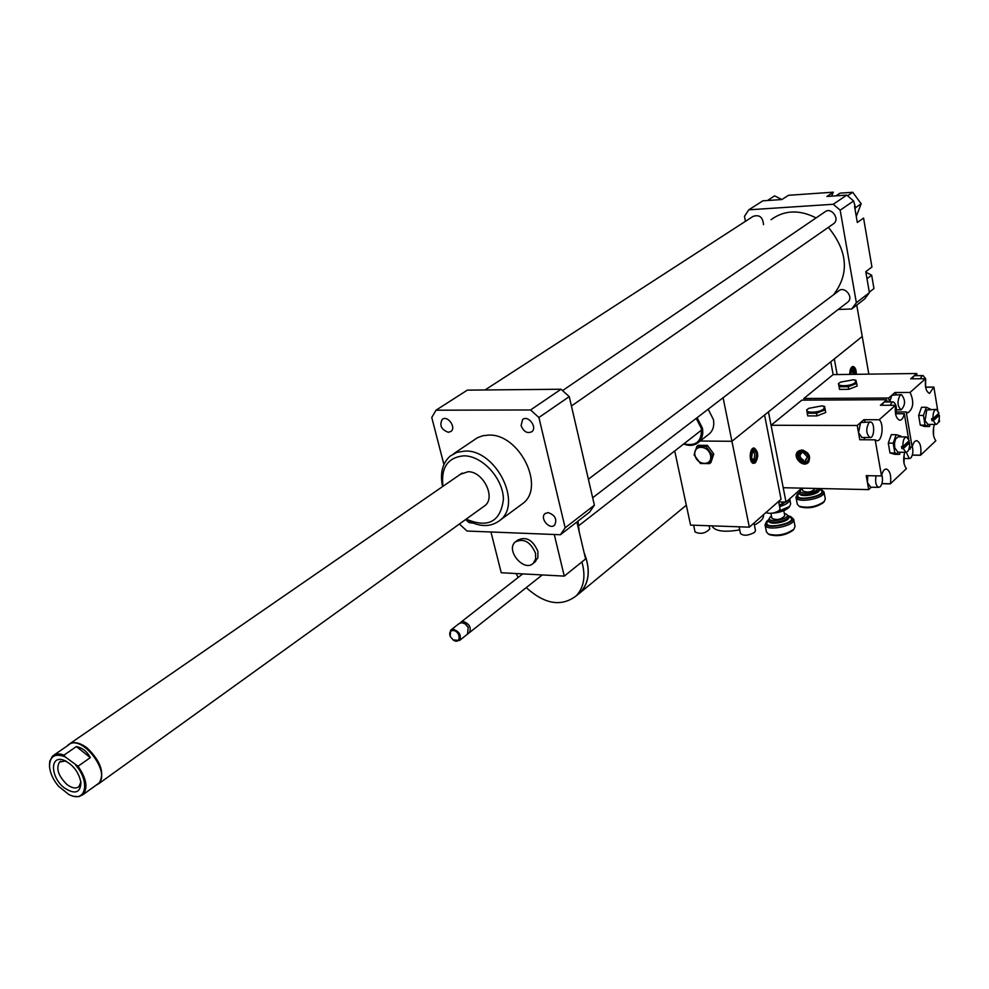 <?xml version="1.0" encoding="UTF-8"?>
<svg xmlns="http://www.w3.org/2000/svg" width="989" height="989" viewBox="0 0 989 989"><rect width="100%" height="100%" fill="white"/><g stroke="black" fill="none" stroke-linecap="round" stroke-linejoin="round"><path stroke-width="1.48" d="M535.494 553.197L535.667 558.909L533.318 563.236C524.269 572.668 505.243 550.317 515.232 541.984C523.688 537.979 530.438 541.712 535.494 553.197M516.345 541.144L517.643 540.167C526.099 536.149 532.836 539.883 537.88 551.343L537.868 557.784L534.616 562.222M579.208 531.872L577.996 521.116M490.952 531.995L501.238 572.742L564.274 576.117L585.587 558.97L576.884 521.982M554.273 534.505L564.274 576.117M443.913 464.533L431.773 417.494L436.001 410.2L467.327 390.136L561.047 389.246L569.256 396.614L594.389 505.194L589.629 512.104L560.404 534.74L467.043 531.044L459.391 524.022M836.076 195.834L840.044 193.152L852.741 192.274L861.172 203.771L856.276 216.43M838.227 309.446L851.69 309.001L856.363 302.721L869.393 292.657L865.783 271.666L871.939 267.03L863.57 218.062L857.315 222.476L855.015 209.124L855.522 207.69L861.172 203.771M847.622 195.76L852.741 192.274M855.522 207.69L853.606 200.952L846.757 195.105L826.915 196.452L833.294 192.175L831.564 196.143M855.015 209.124L854.545 206.367M781.817 199.531L774.572 195.847L767.6 200.507L762.84 200.829L748.809 209.816L744.482 216.294L745.459 221.326M833.294 192.175L788.431 195.303L781.903 199.531L770.023 200.347L768.663 199.642M770.023 200.347L767.6 200.507M867.007 278.737L871.668 275.189L865.882 272.222M869.306 292.138L873.955 288.553L871.668 275.189M856.363 302.721L840.18 210.187L853.606 200.952M840.18 210.187L833.27 204.266L846.757 195.105M833.27 204.266L748.809 209.816M851.69 309.001L864.732 298.888L869.393 292.657M548.129 512.586C555.113 515.071 557.289 519.25 554.644 525.122C549.674 530.24 539.512 518.236 544.964 513.699L548.129 512.586M521.092 425.641L522.575 419.608C527.916 414.589 537.695 427.211 531.921 431.674C527.298 433.812 523.688 431.797 521.092 425.641M448.338 432.292C441.292 429.671 439.252 425.381 442.207 419.423C447.362 414.811 456.572 427.335 451.009 431.402L448.338 432.292M473.039 523.132L469.145 522.649L465.596 519.546M847.239 302.535L847.944 301.991C854.026 296.935 844.198 285.475 838.548 291.013L588.368 479.22M763.496 224.664C762.878 217.123 759.404 214.366 753.062 216.393L485.03 389.963M832.998 224.12L833.801 223.576C840.254 218.643 830.884 206.516 824.826 211.955L562.617 390.544M833.529 294.784C849.539 273.805 847.82 251.33 828.362 227.346M816.073 217.914C799.384 209.445 784.376 210.027 771.061 219.669M465.794 519.41C479.294 527.384 490.853 527.57 500.446 519.954C522.588 502.795 495.6 449.612 465.176 451.058L456.992 452.294L450.119 456.127C442.355 463.235 439.833 473.397 442.578 486.6M453.691 453.728L477.452 437.719L482.793 435.741L488.714 435.098C518.953 433.503 545.421 485.995 523.329 503.117L519.93 505.614M466.153 519.151C488.158 528.386 500.582 521.747 503.426 499.247C503.203 478.565 482.409 455.731 463.94 455.818C447.807 457.338 440.81 467.513 442.948 486.341M483.398 506.727L485.092 505.515C495.996 497.158 482.892 471.147 467.982 471.728L460.454 474.275L462.172 473.076L70.009 743.604M561.047 389.246L530.561 409.965L538.906 417.506L565.152 527.78L560.404 534.74M569.256 396.614L538.906 417.506M594.389 505.194L565.152 527.78M436.001 410.2L530.561 409.965M65.126 756.832C54.741 752.926 49.549 756.301 49.549 766.957C50.291 773.534 53.282 779.962 58.524 786.243L69.02 794.674L73.186 796.256L78.724 796.689L82.989 794.637C88.132 787.912 86.476 778.454 78.032 766.265L65.126 756.832L64.025 755.101L76.363 746.547C82.433 747.82 87.081 751.516 90.308 757.623L78.032 766.265M76.363 746.547L90.308 757.623M75.782 765.325C89.22 780.16 86.76 800.769 72.444 795.997M64.347 787.912C50.624 777.626 49.586 755.25 63.234 760.022C72.753 764.188 78.65 771.68 80.95 782.497C80.443 792.931 74.917 794.748 64.347 787.912M71.468 795.688L73.186 796.256M64.025 755.101C59.192 753.321 55.384 753.643 52.565 756.053L49.784 761.171L49.462 765.338M54.222 754.904L68.117 745.323C80.43 732.515 111.992 772.545 98.307 783.609L96.687 784.771M67.301 745.891L68.328 744.766C73.087 741.12 79.404 742.22 87.292 748.067C101.063 761.617 104.945 773.447 98.925 783.572L95.884 785.365M65.67 760.986L59.587 762.012C55.78 768.379 58.215 775.871 66.918 784.462C71.937 788.233 75.955 788.938 78.972 786.589L80.888 782.002M752.419 448.734L753.593 450.663L752.493 451.454C754.805 452.529 755.287 455.027 753.915 458.97L755.411 459.836L755.695 461.27L754.595 462.024M752.147 450.069L751.974 449.216M752.938 463.149L754.619 462.16L751.603 457.833L752.505 451.553L751.591 449.76M754.335 460.726L752.444 459.897M754.261 460.676L753.915 458.97M753.161 463.248L754.582 462.184C750.49 460.911 749.687 456.906 752.221 450.119M753.593 450.663C756.597 451.738 757.203 454.792 755.411 459.836M753.173 448.227L755.077 449.402M753.309 449.229L755.25 449.525C757.759 452.962 757.908 456.881 755.695 461.27M754.718 449.142L753.395 448.141M755.373 462.765L753.655 463.359C748.71 463.248 749.316 447.176 754.236 448.042C758.464 451.59 758.835 456.498 755.373 462.765M700.422 463.482L694.093 454.903L696.837 446.422L705.985 446.509L712.352 455.125L709.533 463.618L700.422 463.482M710.547 455.472C708.384 444.766 692.646 444.642 694.983 455.274C697.121 465.893 712.809 466.153 710.547 455.472M696.837 446.422L698.283 445.285L707.419 445.371L713.774 453.988L712.352 455.125M707.419 445.371L705.985 446.509M713.774 453.988L710.967 462.469L709.533 463.618M739.104 526.803L740.501 533.59C743.679 536.1 748.389 535.679 754.619 532.342L755.497 530.561M765.882 512.599C770.122 514.008 774.56 513.316 779.221 510.522L780.049 508.853M693.61 525.208L695.044 531.971C700.583 534.456 705.503 533.442 709.793 528.917L709.781 528.855M674.721 450.959L690.569 525.11L749.328 527.162L781.05 499.26L764.571 415.021L731.922 441.279L749.328 527.162M763.434 515.096L763.483 515.331C763.805 518.496 760.764 521.735 754.372 525.023M739.735 529.894C723.997 532.527 714.713 531.18 711.895 525.851M723.095 397.751L731.922 441.279L700.15 441.032L731.922 441.279L862.235 336.47L856.746 305.082M800.633 490.223L799.409 492.559C799.631 497.183 820.252 493.35 819.065 488.9L818.941 488.517M817.73 488.492C816.963 493.424 795.824 495.056 800.966 489.802L802.314 488.739M802.203 488.146L802.722 490.853C807.383 492.992 811.598 492.201 815.344 488.504L815.344 488.442M797.319 494.376L795.96 497.244C796.269 503.883 825.728 498.419 824.01 492.028L821.538 489.654M819.016 488.714L821.117 489.419C832.145 495.959 789.407 503.896 797.814 493.746L799.396 492.448M825.296 498.926L824.245 501.547C816.444 506.85 808.05 508.408 799.087 506.207L797.307 504.229L795.984 497.356M799.817 506.628L800.262 506.875C808.508 508.902 816.222 507.468 823.404 502.585L823.924 501.955M772.273 513.192C779.703 512.599 785.192 510.744 788.74 507.604L789.284 506.924M790.656 503.821L789.593 506.529L776.513 512.067M779.604 506.603C786.243 504.551 789.642 502.189 789.815 499.519L789.642 498.889M787.763 500.545L782.373 504.031L784.623 502.053M779.221 504.65L782.373 504.031M782.212 504.106L779.307 505.107M769.776 517.568L768.527 520.016C768.812 524.875 789.865 520.844 788.592 516.171L786.403 514.218M784.351 513.514L786.082 514.045C793.957 518.656 764.2 524.343 770.134 517.111L771.457 516.048M770.926 513.34L771.89 518.261C776.699 520.498 781.001 519.67 784.796 515.788L784.784 515.726M766.426 521.784L765.029 524.825C765.424 531.798 795.502 526.049 793.673 519.336L791.064 516.839M788.517 515.887L790.594 516.579C802.326 523.453 758.118 531.897 766.97 521.104L768.502 519.806M795.032 526.358L793.907 529.202C786.02 534.666 777.515 536.298 768.391 534.072L766.45 531.946L765.053 524.949M769.108 534.468L769.59 534.728C777.984 536.78 785.81 535.284 793.054 530.252L793.611 529.56M781.916 501.979L782.336 504.13M854.521 379.924L855.93 380.271L856.684 383.423L848.253 386.687L839.105 386.773L838.437 383.608L839.797 382.656M855.176 382.619L855.942 380.839L853.68 379.727L840.601 382.125C832.738 386.501 850.046 387.119 855.176 382.619M848.253 386.687L848.723 389.32L857.154 386.056L856.684 383.423M848.723 389.32L839.587 389.406L839.105 386.773M839.587 389.406L838.437 383.608M931.959 420.745L937.955 415.182L939.34 415.182L933.332 420.745L931.959 420.745L931.613 418.644L932.998 418.644L938.994 413.093L936.373 409.397C933.975 409.99 932.85 413.068 932.998 418.644M937.832 414.168L937.955 415.182M936.101 409.397L926.78 409.941L925.074 420.733L927.966 424.405M933.332 420.745L935.953 424.417C938.351 423.824 939.488 420.745 939.34 415.182M930.253 424.405L929.512 426.531L925.061 425.109L923.454 415.454L926.334 407.258L930.896 409.409M929.512 426.531L924.727 426.519L920.252 425.097L918.645 415.454L921.525 407.27L926.334 407.258M918.645 415.454L923.454 415.454M920.252 425.097L925.061 425.109M933.616 427.112L933.505 435.271M900.101 395.18L901.474 394.66C905.677 400.088 905.553 405.144 901.103 409.805C897.344 406.232 897.011 401.361 900.101 395.18M889.68 401.942L891.868 395.229L901.189 394.66M912.315 446.645C913.391 451.429 912.872 455.212 910.77 458.018L909.311 458.599L906.295 452.307M920.326 378.688L921.81 376.08L923.096 375.585L925.593 378.626M925.642 387.132L933.888 387.058L929.536 393.387C926.013 391.693 924.703 386.81 925.63 378.725L925.605 387.255M912.192 378.787L913.675 376.179L914.973 375.684L922.836 375.585M896.417 394.685L894.971 392.522L910.115 392.448C914.207 401.757 913.465 408.544 907.902 412.821L906.208 411.931L896.269 411.956M889.358 401.942L888.691 398.011L894.971 392.522M925.63 378.725L910.671 378.799L916.729 373.508L917.087 375.659M938.796 421.141L939.55 421.734L938.598 421.722M910.016 447.263L912.204 447.176C913.168 442.874 914.701 440.698 916.778 440.661C920.289 442.343 921.575 447.176 920.635 455.15L935.829 440.76C932.961 436.606 932.479 431.155 934.382 424.417M778.677 501.893L786.02 502.091L768.453 411.894L830.797 361.751L833.134 374.608L803.847 398.505L888.691 398.011M803.847 398.505L804.156 400.125M912.179 447.275L906.208 411.931M910.078 392.41L925.642 378.626M833.134 374.608L916.729 373.508M933.888 387.058L937.659 410.151M938.252 413.773L938.487 415.182M939.179 419.484L939.55 421.734M920.611 455.249L912.315 455.15M803.253 450.193L803.624 452.603M801.523 449.995L802.03 452.702L801.189 452.455L801.3 450.007M804.02 463.161L802.907 461.517L803.439 460.095L804.02 463.161L802.907 462.877M807.481 456.906L805.442 460.12L805.182 462.963L808.915 461.739M802.907 461.517C797.876 458.451 797.295 455.422 801.189 452.455M802.03 452.702C799.025 455.125 799.495 457.586 803.439 460.095M803.884 463.136L799.804 461.245L797.394 457.437L797.653 453.494L800.917 451.033M797.196 456.362L799.186 450.539M803.192 452.468L807.506 457.066L804.91 461.542M802.92 451.046C809.88 455.101 810.634 459.081 805.182 462.963M801.275 462.259L808.384 462.395C803.068 468.366 791.966 456.906 797.802 451.528L797.567 457.994M797.802 451.528L801.72 449.995C808.965 452.158 811.178 456.3 808.359 462.419M822.873 406.034L824.603 406.454L825.222 409.817L816.518 413.217L807.234 413.229L806.703 409.854L808.112 408.865M823.689 408.976L824.517 407.035L822.02 405.849L808.977 408.296C800.657 412.895 818.249 413.748 823.689 408.976M816.518 413.217L817.025 415.899L825.716 412.5L825.222 409.817M817.025 415.899L807.741 415.912L807.234 413.229M901.881 448.598L908.211 442.751L909.608 442.751L903.291 448.623L901.881 448.598L901.523 446.459L902.92 446.472L909.25 440.624L906.53 436.903C903.971 437.521 902.772 440.711 902.92 446.472M908.075 441.712L908.211 442.751M906.245 436.903L898.136 436.854L895.589 438.968L894.526 443.06L894.699 447.696L897.901 452.22M903.291 448.623L905.998 452.307C908.557 451.701 909.756 448.524 909.608 442.751M900.324 452.245L899.57 454.359L894.872 453.024L893.166 443.159L896.195 434.69L900.892 436.1L901.016 436.878M899.57 454.359L894.711 454.31L889.989 452.974L888.283 443.121L891.312 434.666L896.195 434.69M888.283 443.121L893.166 443.159M889.989 452.974L894.872 453.024M904.206 454.087L904.02 463.371M868.972 422.575L870.468 422.006C875.042 422.08 874.536 438.362 869.986 437.546C866.067 433.899 865.721 428.905 868.972 422.575M861.926 437.497L858.526 432.688L860.591 422.563L870.159 422.006M881.792 474.683C883.078 479.616 882.571 483.633 880.284 486.724L878.702 487.354C875.858 485.822 874.993 481.977 876.081 475.82M870.679 487.181L867.44 482.57L867.761 475.672M890.248 405.218L891.831 402.461L893.228 401.93C896.306 403.809 897.11 407.963 895.651 414.366M881.978 405.255L883.56 402.498L884.97 401.967L892.943 401.93M859.787 439.734L857.24 425.493L863.867 419.707L879.258 419.756C884.215 423.824 882.176 441.774 876.872 440.698L875.166 439.833L859.787 439.734M863.681 439.759L865.264 437.509M865.437 422.006L863.867 419.707M871.297 487.194L868.701 489.617L866.203 475.647L881.508 475.919L875.166 439.833M895.886 413.649L904.292 413.736C903.328 418.026 901.783 420.189 899.656 420.226C895.997 418.508 894.637 413.526 895.601 405.305L880.395 405.255L886.762 399.692L887.158 401.954M909.212 448.314L910.313 449.018L909.002 449.006M881.508 475.919L881.533 475.808C882.559 471.308 884.191 469.046 886.428 469.021C890.075 470.739 891.398 475.66 890.421 483.769L906.419 468.613C903.464 464.632 902.908 459.193 904.725 452.294M886.762 399.692L801.844 400.137L771.061 425.27L857.24 425.493M771.061 425.27L783.226 487.725L868.701 489.617M879.221 419.719L895.614 405.206M904.317 413.637L908.57 438.77M908.94 440.909L909.25 442.751M909.657 445.174L910.313 449.018M890.409 483.868L881.928 483.695M696.207 418.372L701.349 428.398C702.029 441.391 696.207 446.546 683.869 443.838M697.084 417.692L702.4 428.101C703.476 433.948 702.252 438.634 698.741 442.145C694.612 445.693 689.58 446.311 683.646 444.012M708.161 409.211L713.415 419.534C714.466 425.357 713.23 430.005 709.731 433.503L708.136 434.752M576.674 595.465L580.407 592.485C589.432 582.583 590.668 569.318 584.116 552.703M577.267 594.97L580.358 592.423C589.296 582.632 590.569 569.503 584.19 553.049M515.998 573.533L518.224 577.403M526.259 587.614C544.754 604.304 561.369 607.073 576.105 595.934C583.943 587.614 585.884 576.278 581.903 561.925M468.353 633.319L469.379 632.663C471.506 627.607 469.503 623.898 463.384 621.525L460.169 622.909M468.168 627.298L465.906 624.467M467.476 634.172L468.23 627.446L465.189 623.911L461.937 622.662L459.131 623.564L451.083 629.857M452.987 639.871L459.465 640.513C461.579 635.445 459.564 631.711 453.432 629.313L450.625 630.216L450.18 636.31M453.135 630.463C449.958 630.735 449.006 632.775 450.304 636.582L453.333 640.106C461.195 645.162 460.948 631.093 453.135 630.463M786.02 502.091L801.795 488.133M851.69 367.117L852.753 368.909L851.813 369.589M850.886 374.374L851.826 369.676L851.01 368.007M850.219 374.386L851.591 368.316M853.569 374.337L851.801 369.701M852.753 368.909L855.213 374.312M852.221 366.709L853.804 367.673M852.506 367.562L853.952 367.772L855.881 374.312M853.359 367.376L852.382 366.622M849.774 374.386C849.798 369.552 850.923 366.919 853.148 366.486C855.25 367.142 856.301 369.75 856.326 374.299M868.824 374.139L862.235 336.47L834.308 358.933L837.127 374.559M799.433 492.633L799.582 493.462C799.817 498.097 820.425 494.265 819.226 489.802L819.213 489.728M799.508 493.029L799.161 493.313C789.407 503.772 833.356 494.933 819.139 489.295M768.54 520.103L768.713 520.943C768.997 525.802 790.05 521.784 788.777 517.099L788.752 517.012M768.614 520.424L768.366 520.634C758.056 531.711 803.315 522.489 788.653 516.493M910.115 392.448L895.02 392.571M933.876 387.156L925.617 387.231M939.513 421.685L938.61 421.685M920.635 455.15L912.34 455.051M879.258 419.756L863.904 419.744M904.292 413.736L895.861 413.748M910.276 448.981L909.015 448.969M890.421 483.769L881.953 483.596M535.704 561.369L533.318 563.236M579.171 525.344L701.609 430.03M544.964 513.699L545.594 513.217M523.329 503.117L500.446 519.954M571.432 405.997L833.801 223.576M592.671 497.776L847.944 301.991M82.989 794.637L98.307 783.609M63.234 760.022L66.016 761.085M59.587 762.012L60.638 761.283M98.925 783.572L485.092 505.515M753.977 523.07L755.509 530.623M778.59 501.423L780.061 508.915M709.125 525.752L709.793 528.917M819.238 489.889L819.065 488.9M825.321 499.037L824.01 492.028M823.404 502.585L824.245 501.547M800.262 506.875L799.087 506.207M788.74 507.604L789.593 506.529M790.681 503.945L789.803 499.408M788.777 517.099L788.592 516.171M795.057 526.482L793.673 519.336M793.054 530.252L793.907 529.202M769.59 534.728L768.391 534.072M784.796 515.788L783.795 510.683M935.953 424.417L927.707 424.392M896.454 409.817L901.103 409.805M904.824 458.55L909.311 458.599M905.998 452.307L897.604 452.22M861.617 437.497L869.986 437.546M870.394 487.181L878.702 487.354M698.741 442.145L709.731 433.503M686.317 505.231L580.407 592.485M580.358 592.423L576.105 595.934M522.711 573.892L461.047 622.069M542.269 574.93L469.379 632.663M467.945 633.801L459.465 640.513"/></g></svg>
